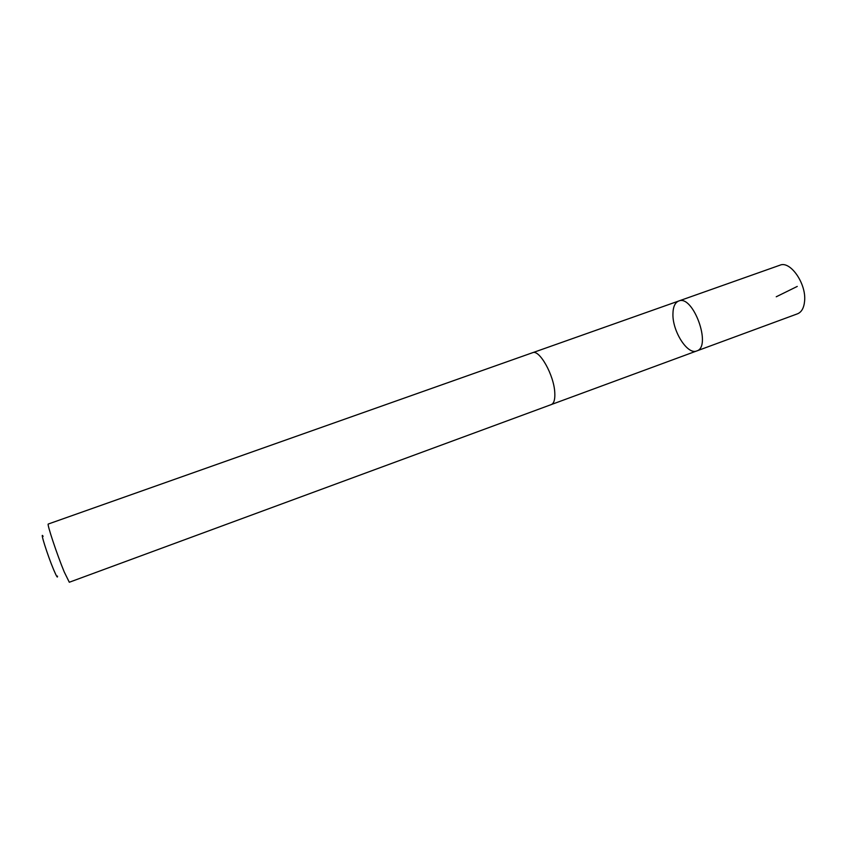 <?xml version="1.0" encoding="UTF-8"?>
<svg xmlns="http://www.w3.org/2000/svg" width="847" height="847" viewBox="0 0 847 847"><rect width="100%" height="100%" fill="white"/><g stroke="black" fill="none" stroke-linecap="round" stroke-linejoin="round"><path stroke-width="1.27" d="M672.931 314.099C673.026 306.963 674.943 302.601 678.691 301.024C693.111 294.301 712.115 346.921 696.721 350.954C687.563 355.126 672.465 331.399 672.931 314.099M797.503 313.813C801.601 312.141 803.962 307.895 804.597 301.087C806.482 283.692 790.262 260.431 779.939 265.196L678.691 301.024C693.111 294.301 712.115 346.921 696.721 350.954L797.503 313.813M554.774 392.489C553.938 374.956 539.338 349.112 532.551 352.712L48.279 524.028C46.617 523.234 57.003 554.52 64.245 571.969L69.306 582.249L551.281 404.58C554.012 403.394 555.177 399.371 554.774 392.489M57.448 576.076C57.723 578.459 56.463 576.352 53.657 569.735C47.517 555.209 39.618 530.116 43.102 536.352M776.244 296.778L797.26 286.424M551.577 404.453L696.721 350.954M532.858 352.627L678.691 301.024"/></g></svg>
